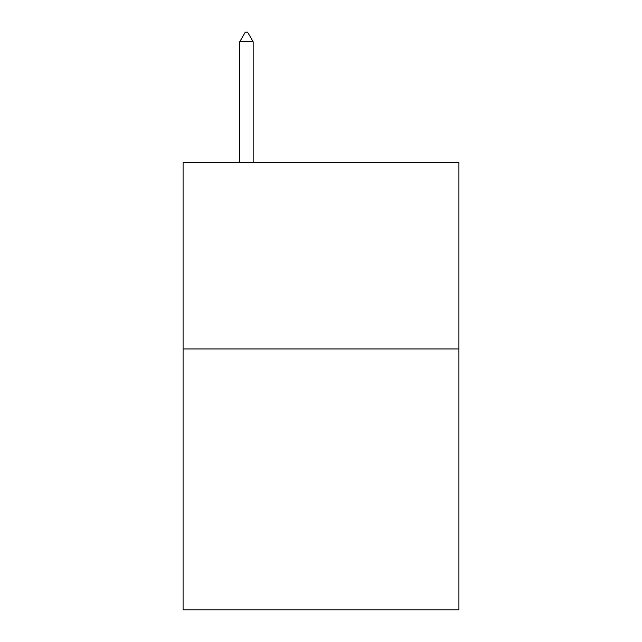 <?xml version="1.0" encoding="UTF-8"?>
<svg xmlns="http://www.w3.org/2000/svg" width="642" height="642" viewBox="0 0 642 642"><rect width="100%" height="100%" fill="white"/><g stroke="black" fill="none" stroke-linecap="round" stroke-linejoin="round"><path stroke-width="0.96" d="M458.926 348.959L458.926 609.9L183.074 609.9L183.074 162.57L458.926 162.57L458.926 348.959L183.074 348.959M253.157 41.794L247.563 32.1L245.324 32.1L239.739 41.794L253.157 41.794L253.157 162.57M239.739 41.794L239.739 162.57"/></g></svg>
